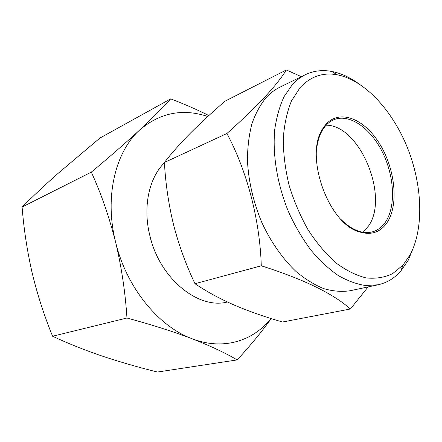 <?xml version="1.0" encoding="UTF-8"?>
<svg xmlns="http://www.w3.org/2000/svg" width="442" height="442" viewBox="0 0 442 442"><rect width="100%" height="100%" fill="white"/><g stroke="black" fill="none" stroke-linecap="round" stroke-linejoin="round"><path stroke-width="0.66" d="M410.066 254.885C424.209 228.243 422.425 185.248 407.48 147.832C392.479 110.478 364.716 80.101 337.235 74.792C322.875 72.173 310.488 76.455 300.068 87.649L291.46 100.964C287.007 111.898 284.267 124.506 283.245 138.799C283.316 153.772 285.256 169.236 289.068 185.192C293.908 201.022 300.262 215.928 308.129 229.906C316.671 242.967 325.953 253.973 335.981 262.929C346.18 270.476 356.246 275.476 366.197 277.93C375.838 278.902 384.662 277.465 392.662 273.626L403.076 265.007L410.066 254.885M414.032 246.089L408.176 260.338L400.811 271.051C394.546 278.217 386.971 282.797 378.087 284.792L365.473 285.504C356.539 284.156 347.384 280.786 338.003 275.383C328.655 268.83 319.66 260.46 311.035 250.26C302.792 239.15 295.499 226.834 289.162 213.32C277.471 185.623 272.338 155.125 274.753 129.423C276.559 117.036 279.675 106.086 284.112 96.571L292.245 84.754C296.201 80.394 300.577 77.041 305.361 74.692C313.577 70.77 322.362 69.681 331.721 71.444C340.428 73.129 349.036 76.947 357.539 82.886M326.124 125.202C359.429 124.788 389.22 195.795 368.849 225.58L363.175 232.254M316.71 148.451C317.599 141.164 319.538 135.031 322.516 130.042L324.699 126.865C327.323 123.572 330.356 121.191 333.804 119.738C349.263 113.312 369.954 127.672 381.894 151.07C393.91 174.43 396.154 204.254 386.407 220.613C382.905 226.42 378.302 230.149 372.589 231.801C367.877 233.083 362.794 232.713 357.351 230.68C351.926 228.602 346.611 224.972 341.406 219.796M387.943 221.249C381.015 232.382 371.142 235.818 358.329 231.564C327.726 222.343 304.383 154.91 322.743 128.744L324.969 125.506C338.401 108.577 363.357 117.931 378.888 142.617C394.601 167.093 399.043 202.596 387.943 221.249M378.087 284.792L350.036 290.759C341.727 291.98 332.981 291.278 323.793 288.648C314.489 284.88 305.273 279.2 296.151 271.609C282.742 258.957 270.808 241.945 261.73 222.282C253.249 201.801 248.487 181.181 247.443 160.418C247.514 147.142 249.012 134.909 251.94 123.716C255.62 113.323 260.421 104.539 266.349 97.362C270.366 93.052 274.791 89.709 279.626 87.339L305.361 74.692M301.35 76.665L286.333 69.963C282.101 76.969 275.057 85.853 265.211 96.627C255.028 107.505 242.266 119.799 226.923 133.501C247.133 171.374 259.819 219.503 261.283 265.802C303.643 279.261 333.34 293.665 350.373 309.013L368.131 286.908M227.426 301.997C198.568 309.72 159.893 278.908 149.937 235.956C142.595 207.188 148.993 177.789 164.43 162.816M208.862 115.544C197.033 109.622 184.308 104.069 170.678 98.881C163.253 107.262 152.926 117.627 139.7 129.976C160.032 112.677 182.728 108.191 207.795 116.517M115.594 242.056C104.251 196.999 115.401 151.7 139.7 129.976C126.003 142.611 109.881 156.661 91.328 172.12C101.058 193.436 109.146 216.751 115.594 242.056C121.556 267.217 125.346 292.538 126.959 318.019C151.302 324.594 172.977 331.483 191.983 338.694C158.435 326.423 126.279 287.184 115.594 242.056M270.979 318.505C253.095 341.163 223.083 350.727 191.983 338.694C210.536 345.976 225.597 353.048 237.155 359.921C250.399 345.556 261.741 331.771 271.184 318.572M126.959 318.019L52.592 336.235C67.924 343.406 84.389 349.998 101.98 356.009C119.782 361.948 138.285 367.291 157.485 372.037L237.155 359.921M52.592 336.235C44.194 315.676 37.399 294.621 32.205 273.068C27.2 251.144 23.835 229.133 22.1 207.033L91.328 172.12M22.1 207.033C33.034 196.165 45.012 184.955 58.035 173.413L99.92 138.053L170.678 98.881M350.373 309.013L282.526 322.003C265.366 317.096 249.31 311.466 234.359 305.118C219.68 298.676 206.558 291.543 194.988 283.714L261.283 265.802M194.988 283.714C185.999 264.813 178.866 245.211 173.601 224.906C168.629 204.442 165.562 183.634 164.407 162.485L226.923 133.501M164.407 162.485C171.612 153.175 180.264 143.407 190.375 133.18C200.9 122.688 212.447 112.025 225.017 101.179L286.333 69.963M337.235 74.792L331.721 71.444M357.351 230.68L358.329 231.564M322.516 130.042L322.743 128.744M403.076 265.007L400.811 271.051"/></g></svg>
